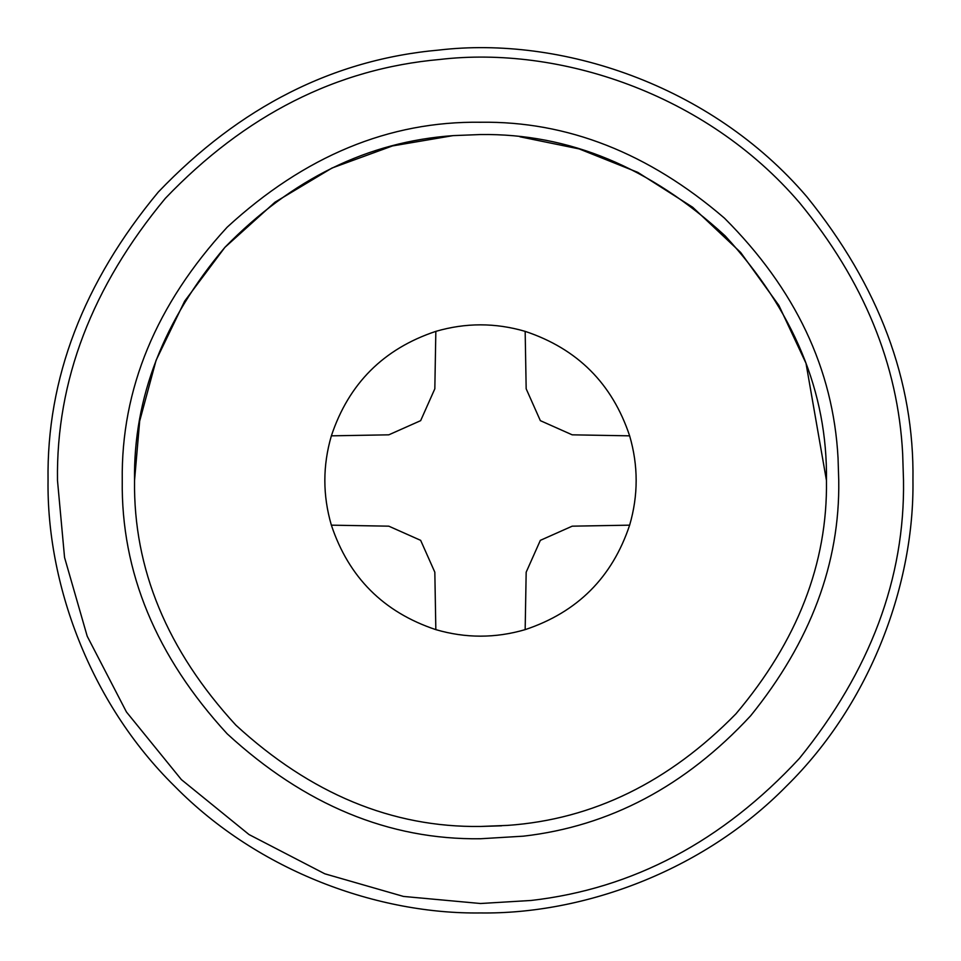 <?xml version="1.0" encoding="UTF-8"?>
<svg xmlns="http://www.w3.org/2000/svg" width="961" height="961" viewBox="0 0 961 961"><rect width="100%" height="100%" fill="white"/><g stroke="black" fill="none" stroke-linecap="round" stroke-linejoin="round"><path stroke-width="1.44" d="M501.618 825.811L480.5 826.46C392.208 827.649 310.655 793.87 235.865 725.135C167.13 650.345 133.351 568.792 134.54 480.5C133.339 397.758 163.514 319.989 225.042 247.193C292.012 178.794 368.111 141.591 453.352 135.609L480.5 134.54C568.792 133.351 650.345 167.13 725.135 235.865C793.87 310.655 827.649 392.208 826.46 480.5C827.661 563.242 797.486 641.011 735.958 713.807C668.988 782.206 592.889 819.409 507.648 825.391L480.5 826.46C392.208 827.649 310.655 793.87 235.865 725.135C167.13 650.345 133.351 568.792 134.54 480.5L139.669 421.11L156.102 360.267L184.644 301.165L224.874 247.385L274.978 202.206L332.025 168.019L392.484 145.928L452.919 135.645M525.162 331.365L526.172 388.797L540.346 420.654L572.203 434.828L629.635 435.838C638.332 465.617 638.332 495.383 629.635 525.162L572.203 526.172L540.346 540.346L526.172 572.203L525.162 629.635C495.383 638.332 465.617 638.332 435.838 629.635L434.828 572.203L420.654 540.346L388.797 526.172L331.365 525.162C322.668 495.383 322.668 465.617 331.365 435.838L388.797 434.828L420.654 420.654L434.828 388.797L435.838 331.365C465.617 322.668 495.383 322.668 525.162 331.365C577.405 348.771 612.229 383.595 629.635 435.838M629.635 525.162C612.229 577.405 577.405 612.229 525.162 629.635M435.838 629.635C383.595 612.229 348.771 577.405 331.365 525.162M331.365 435.838C348.771 383.595 383.595 348.771 435.838 331.365M519.973 136.798L579.147 148.907L637.804 172.367L692.701 207.264L740.619 252.407L778.903 305.442L806.003 363.282L826.46 480.5M48.05 480.5C46.56 378.574 83.307 282.414 158.313 192.032C239.914 106.743 333.491 59.414 439.057 50.044C559.927 35.893 710.287 83.883 806.735 196.621C879.027 286.078 914.44 380.7 912.95 480.5C914.343 581.91 872.3 701.758 786.29 786.29C701.758 872.3 581.91 914.343 480.5 912.95C379.09 914.343 259.242 872.3 174.71 786.29C88.7 701.758 46.657 581.91 48.05 480.5M799.612 202.831C863.735 280.876 898.079 364.579 902.667 453.94L903.508 480.5C904.95 578.21 870.27 670.838 799.432 758.373C722.408 841.452 632.987 888.805 531.157 900.457L480.5 903.508L403.524 896.445L324.794 873.801L249.031 834.556L181.389 779.611L126.444 711.969L87.199 636.206L64.555 557.476L57.492 480.5C56.038 380.796 91.992 286.738 165.352 198.338C245.175 114.912 336.71 68.615 439.958 59.45C558.185 45.611 705.266 92.544 799.612 202.831M523.409 836.166L480.5 838.749C389.073 839.974 304.625 804.994 227.18 733.82C156.006 656.375 121.026 571.927 122.251 480.5C121.026 389.073 156.006 304.625 227.18 227.18C304.625 156.006 389.073 121.026 480.5 122.251C567.302 121.014 648.615 152.979 724.45 218.147C795.408 289.069 833.271 369.024 838.04 458.001L838.749 480.5C839.974 563.254 810.591 641.696 750.601 715.837C685.373 786.194 609.634 826.292 523.409 836.166"/></g></svg>
